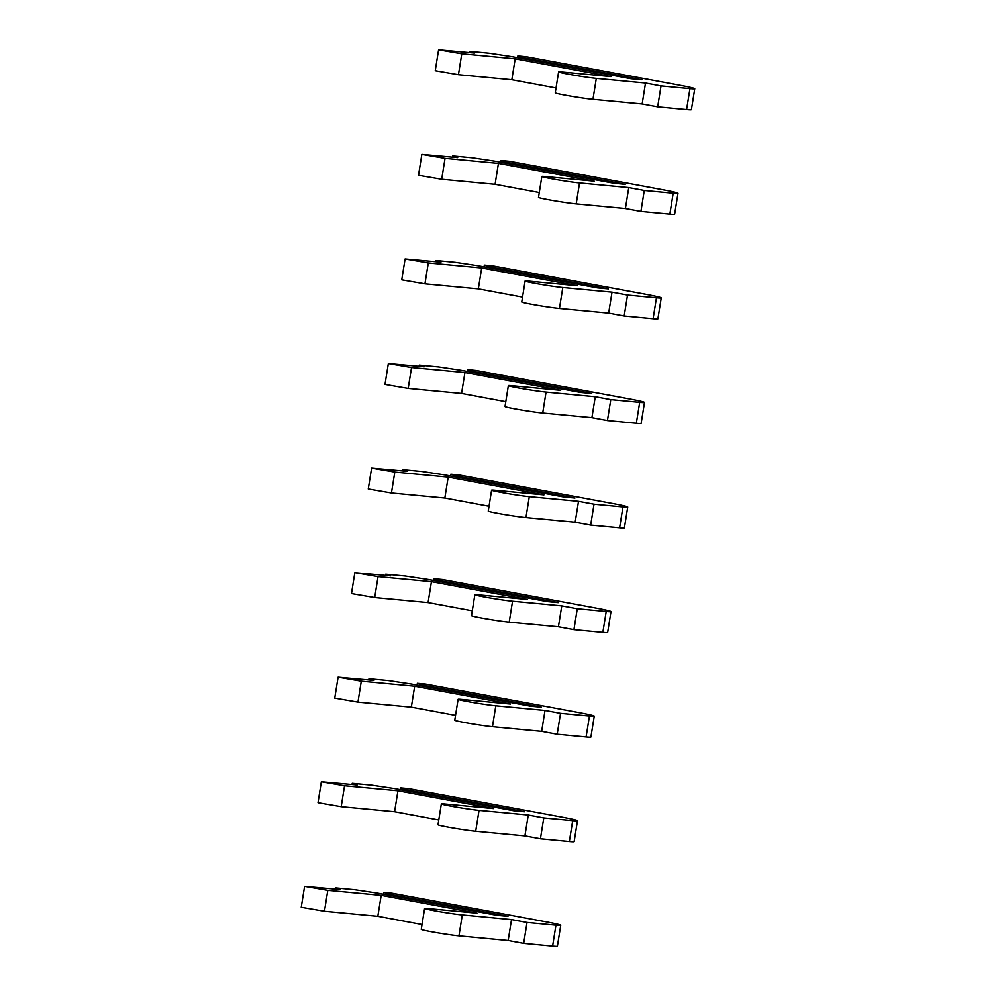 <?xml version="1.0" encoding="UTF-8"?>
<svg xmlns="http://www.w3.org/2000/svg" width="996" height="996" viewBox="0 0 996 996"><rect width="100%" height="100%" fill="white"/><g stroke="black" fill="none" stroke-linecap="round" stroke-linejoin="round"><path stroke-width="1.49" d="M389.162 894.271L507.96 916.332L496.842 915.287L378.032 893.225L354.95 889.752L335.49 887.909L340.445 889.602L304.602 886.365L327.809 890.349L381.194 895.379L476.947 913.17L427.732 908.526A20.667 0.834 9.1 0 0 424.607 908.464A20.667 0.834 9.1 0 0 439.311 911.626A20.667 0.834 9.1 0 0 462.306 914.938L511.521 919.582L527.033 922.47L555.955 925.197A31.797 1.27 9.1 0 0 560.748 925.284A31.797 1.27 9.1 0 0 546.032 921.835L392.212 893.263L383.871 892.478L389.162 894.271L389.299 895.317M383.871 892.478L383.585 894.259M424.607 908.464L421.258 929.38A20.667 0.834 9.1 0 0 435.962 932.542A20.667 0.834 9.1 0 0 458.957 935.854L508.172 940.498L523.684 943.386L552.606 946.113A31.797 1.27 9.1 0 0 557.399 946.2L560.748 925.284M304.602 886.365L301.253 907.269L324.459 911.265L377.833 916.295L422.043 924.512M335.49 887.909L335.303 889.117M381.194 895.379L377.833 916.295M511.521 919.582L508.172 940.498M527.033 922.47L523.684 943.386M405.907 789.703L524.705 811.765L513.587 810.719L394.79 788.658L371.707 785.184L352.235 783.342L357.19 785.022L321.359 781.785L344.554 785.782L397.939 790.812L493.692 808.59L444.477 803.946A20.667 0.834 9.1 0 0 441.353 803.897A20.667 0.834 9.1 0 0 456.056 807.059A20.667 0.834 9.1 0 0 479.051 810.37L528.266 815.014L543.779 817.903L572.7 820.629A31.797 1.27 9.1 0 0 577.493 820.716A31.797 1.27 9.1 0 0 562.79 817.255L408.958 788.695L400.616 787.911L405.907 789.703L406.057 790.749M400.616 787.911L400.33 789.691M441.353 803.897L438.003 824.813A20.667 0.834 9.1 0 0 452.707 827.975A20.667 0.834 9.1 0 0 475.702 831.287L524.917 835.93L540.43 838.806L569.351 841.545A31.797 1.27 9.1 0 0 574.144 841.632L577.493 820.716M321.359 781.785L318.01 802.701L341.205 806.685L394.59 811.728L438.788 819.932M352.235 783.342L352.049 784.537M397.939 790.812L394.59 811.728M528.266 815.014L524.917 835.93M543.779 817.903L540.43 838.806M422.653 685.136L541.463 707.197L530.333 706.152L411.535 684.09L388.452 680.617L368.993 678.774L373.948 680.455L338.105 677.218L361.299 681.202L414.685 686.244L510.438 704.023L461.223 699.379A20.667 0.834 9.1 0 0 458.11 699.317A20.667 0.834 9.1 0 0 472.814 702.479A20.667 0.834 9.1 0 0 495.809 705.803L545.011 710.447L560.536 713.323L589.445 716.062A31.797 1.27 9.1 0 0 594.251 716.149A31.797 1.27 9.1 0 0 579.535 712.688L425.703 684.128L417.361 683.343L422.653 685.136L422.802 686.182M417.361 683.343L417.087 685.111M458.11 699.317L454.761 720.233A20.667 0.834 9.1 0 0 469.465 723.395A20.667 0.834 9.1 0 0 492.46 726.719L541.662 731.363L557.187 734.239L586.096 736.965A31.797 1.27 9.1 0 0 590.902 737.065L594.251 716.149M338.105 677.218L334.756 698.134L357.95 702.118L411.336 707.16L455.533 715.365M368.993 678.774L368.794 679.969M414.685 686.244L411.336 707.16M545.011 710.447L541.662 731.363M560.536 713.323L557.187 734.239M439.41 580.568L558.208 602.63L547.09 601.572L428.28 579.51L405.198 576.037L385.738 574.206L390.693 575.887L354.85 572.65L378.057 576.634L431.442 581.676L527.195 599.455L477.98 594.811A20.667 0.834 9.1 0 0 474.855 594.749A20.667 0.834 9.1 0 0 489.559 597.911A20.667 0.834 9.1 0 0 512.554 601.235L561.769 605.879L577.282 608.755L606.203 611.482A31.797 1.27 9.1 0 0 610.996 611.581A31.797 1.27 9.1 0 0 596.28 608.12L442.461 579.56L434.119 578.776L439.41 580.568L439.547 581.602M434.119 578.776L433.833 580.544M474.855 594.749L471.506 615.665A20.667 0.834 9.1 0 0 486.21 618.827A20.667 0.834 9.1 0 0 509.205 622.151L558.42 626.795L573.933 629.671L602.854 632.398A31.797 1.27 9.1 0 0 607.647 632.485L610.996 611.581M354.85 572.65L351.501 593.566L374.708 597.55L428.081 602.592L472.291 610.797M385.738 574.206L385.552 575.402M431.442 581.676L428.081 602.592M561.769 605.879L558.42 626.795M577.282 608.755L573.933 629.671M456.156 476.001L574.953 498.05L563.836 497.004L445.038 474.943L421.955 471.469L402.484 469.639L407.439 471.32L371.608 468.083L394.802 472.067L448.188 477.109L543.941 494.888L494.726 490.244A20.667 0.834 9.1 0 0 491.601 490.181A20.667 0.834 9.1 0 0 506.304 493.344A20.667 0.834 9.1 0 0 529.299 496.668L578.514 501.312L594.027 504.188L622.948 506.914A31.797 1.27 9.1 0 0 627.741 507.001A31.797 1.27 9.1 0 0 613.038 503.553L459.206 474.992L450.864 474.196L456.156 476.001L456.305 477.034M450.864 474.196L450.578 475.976M491.601 490.181L488.252 511.097A20.667 0.834 9.1 0 0 502.955 514.26A20.667 0.834 9.1 0 0 525.95 517.571L575.165 522.215L590.678 525.104L619.599 527.83A31.797 1.27 9.1 0 0 624.392 527.917L627.741 507.001M371.608 468.083L368.259 488.999L391.453 492.983L444.839 498.025L489.036 506.229M402.484 469.639L402.297 470.834M448.188 477.109L444.839 498.025M578.514 501.312L575.165 522.215M594.027 504.188L590.678 525.104M472.901 371.421L591.711 393.482L580.581 392.436L461.783 370.375L438.701 366.901L419.241 365.059L424.196 366.752L388.353 363.515L411.547 367.499L464.933 372.529L560.686 390.32L511.471 385.676A20.667 0.834 9.1 0 0 508.358 385.614A20.667 0.834 9.1 0 0 523.062 388.776A20.667 0.834 9.1 0 0 546.057 392.088L595.259 396.732L610.785 399.62L639.693 402.347A31.797 1.27 9.1 0 0 644.499 402.434A31.797 1.27 9.1 0 0 629.783 398.985L475.951 370.412L467.61 369.628L472.901 371.421L473.05 372.467M467.61 369.628L467.336 371.408M508.358 385.614L505.009 406.53A20.667 0.834 9.1 0 0 519.713 409.692A20.667 0.834 9.1 0 0 542.708 413.004L591.91 417.648L607.436 420.536L636.344 423.263A31.797 1.27 9.1 0 0 641.15 423.35L644.499 402.434M388.353 363.515L385.004 384.419L408.198 388.415L461.584 393.445L505.781 401.662M419.241 365.059L419.042 366.267M464.933 372.529L461.584 393.445M595.259 396.732L591.91 417.648M610.785 399.62L607.436 420.536M489.659 266.853L608.456 288.915L597.339 287.869L478.528 265.808L455.446 262.334L435.987 260.491L440.942 262.172L405.098 258.935L428.305 262.932L481.69 267.961L577.443 285.74L528.229 281.096A20.667 0.834 9.1 0 0 525.104 281.046A20.667 0.834 9.1 0 0 539.807 284.209A20.667 0.834 9.1 0 0 562.802 287.52L612.017 292.164L627.53 295.053L656.451 297.779A31.797 1.27 9.1 0 0 661.244 297.866A31.797 1.27 9.1 0 0 646.529 294.418L492.709 265.845L484.367 265.061L489.659 266.853L489.795 267.899M484.367 265.061L484.081 266.841M525.104 281.046L521.755 301.962A20.667 0.834 9.1 0 0 536.458 305.125A20.667 0.834 9.1 0 0 559.453 308.436L608.668 313.08L624.181 315.956L653.102 318.695A31.797 1.27 9.1 0 0 657.895 318.782L661.244 297.866M405.098 258.935L401.749 279.851L424.956 283.835L478.329 288.877L522.539 297.082M435.987 260.491L435.787 261.687M481.69 267.961L478.329 288.877M612.017 292.164L608.668 313.08M627.53 295.053L624.181 315.956M506.404 162.286L625.202 184.347L614.084 183.301L495.286 161.24L472.204 157.766L452.732 155.924L457.687 157.605L421.856 154.368L445.05 158.352L498.436 163.394L594.189 181.172L544.974 176.529A20.667 0.834 9.1 0 0 541.849 176.479A20.667 0.834 9.1 0 0 556.552 179.641A20.667 0.834 9.1 0 0 579.548 182.953L628.762 187.597L644.275 190.473L673.196 193.212A31.797 1.27 9.1 0 0 677.99 193.299A31.797 1.27 9.1 0 0 663.286 189.838L509.454 161.277L501.113 160.493L506.404 162.286L506.553 163.332M501.113 160.493L500.826 162.261M541.849 176.479L538.5 197.382A20.667 0.834 9.1 0 0 553.203 200.545A20.667 0.834 9.1 0 0 576.198 203.869L625.413 208.513L640.926 211.389L669.847 214.115A31.797 1.27 9.1 0 0 674.641 214.215L677.99 193.299M421.856 154.368L418.507 175.284L441.701 179.268L495.087 184.31L539.284 192.514M452.732 155.924L452.545 157.119M498.436 163.394L495.087 184.31M628.762 187.597L625.413 208.513M644.275 190.473L640.926 211.389M523.149 57.718L641.959 79.78L630.829 78.721L512.031 56.66L488.949 53.186L469.49 51.356L474.445 53.037L438.601 49.8L461.795 53.784L515.181 58.826L610.934 76.605L561.719 71.961A20.667 0.834 9.1 0 0 558.607 71.899A20.667 0.834 9.1 0 0 573.31 75.061A20.667 0.834 9.1 0 0 596.305 78.385L645.508 83.029L661.033 85.905L689.942 88.632A31.797 1.27 9.1 0 0 694.747 88.731A31.797 1.27 9.1 0 0 680.031 85.27L526.199 56.71L517.858 55.925L523.149 57.718L523.298 58.764M517.858 55.925L517.584 57.693M558.607 71.899L555.258 92.815A20.667 0.834 9.1 0 0 569.961 95.977A20.667 0.834 9.1 0 0 592.956 99.301L642.159 103.945L657.684 106.821L686.593 109.548A31.797 1.27 9.1 0 0 691.398 109.635L694.747 88.731M438.601 49.8L435.252 70.716L458.446 74.7L511.832 79.742L556.029 87.947M469.49 51.356L469.29 52.551M515.181 58.826L511.832 79.742M645.508 83.029L642.159 103.945M661.033 85.905L657.684 106.821M327.809 890.349L324.459 911.265M462.306 914.938L458.957 935.854M555.955 925.197L552.606 946.113M344.554 785.782L341.205 806.685M479.051 810.37L475.702 831.287M572.7 820.629L569.351 841.545M361.299 681.202L357.95 702.118M495.809 705.803L492.46 726.719M589.445 716.062L586.096 736.965M378.057 576.634L374.708 597.55M512.554 601.235L509.205 622.151M606.203 611.482L602.854 632.398M394.802 472.067L391.453 492.983M529.299 496.668L525.95 517.571M622.948 506.914L619.599 527.83M411.547 367.499L408.198 388.415M546.057 392.088L542.708 413.004M639.693 402.347L636.344 423.263M428.305 262.932L424.956 283.835M562.802 287.52L559.453 308.436M656.451 297.779L653.102 318.695M445.05 158.352L441.701 179.268M579.548 182.953L576.198 203.869M673.196 193.212L669.847 214.115M461.795 53.784L458.446 74.7M596.305 78.385L592.956 99.301M689.942 88.632L686.593 109.548"/></g></svg>
